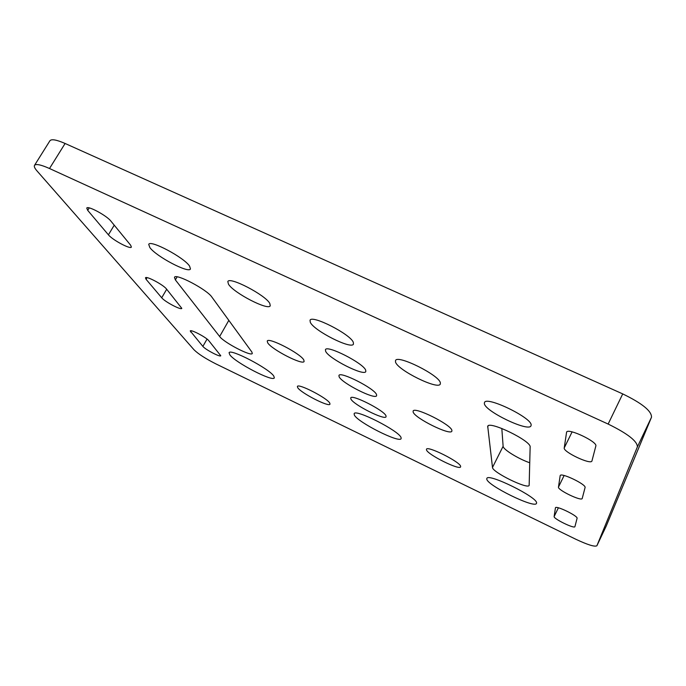 <?xml version="1.0" encoding="UTF-8"?>
<svg xmlns="http://www.w3.org/2000/svg" width="686" height="686" viewBox="0 0 686 686"><rect width="100%" height="100%" fill="white"/><g stroke="black" fill="none" stroke-linecap="round" stroke-linejoin="round"><path stroke-width="1.03" d="M426.478 449.879C427.438 454.535 459.637 470.596 460.598 466.866L460.632 466.386C460.409 462.012 427.172 445.377 426.478 449.261L426.478 449.879M395.522 362.036C397.486 370.106 438.26 390.231 440.283 384.074L440.361 382.925C439.657 375.302 397.125 354.165 395.513 360.587L395.522 362.036M228.489 284.218C233.712 292.991 268.535 310.964 270.25 305.759L269.804 303.469C265.619 295.091 229.27 276.166 227.821 281.594L228.489 284.218M413.135 412.003C414.481 418.031 450.479 435.884 451.86 431.177L451.903 430.456C451.499 424.78 414.173 406.172 413.126 411.086L413.135 412.003M484.359 403.428C484.239 410.983 528.803 432.463 530.99 425.809L531.127 425.217C532.645 418.117 486.168 395.608 484.488 402.545L484.359 403.428M310.304 322.334C314.034 330.798 351.584 349.766 353.453 344.098L353.324 342.383C350.743 334.339 311.564 314.385 310.029 320.293L310.304 322.334M149.874 247.595C156.365 256.598 188.882 273.714 190.459 268.946L189.576 266.091C184.028 257.456 150.08 239.414 148.725 244.388L149.874 247.595M297.69 387.633C300.7 392.915 329.134 407.475 329.983 404.148L329.777 403.145C327.402 398.12 298.033 383.02 297.39 386.475L297.69 387.633M486.786 479.025C486.614 485.131 534.926 508.901 536.478 503.395L536.563 503.078C538.313 497.573 487.78 472.62 486.854 478.468L486.786 479.025M354.336 415.013C357.415 422.13 399.784 443.533 401.121 438.603L401.061 437.591C399.338 431.005 355.022 408.496 354.139 413.718L354.336 415.013M229.844 354.851C235.47 362.705 273.157 382.231 274.323 377.849L273.791 376.091C269.349 368.708 229.887 348.145 229.081 352.758L229.844 354.851M350.889 399.003C353.23 404.629 384.983 420.664 386.064 416.745L385.995 415.845C384.409 410.52 351.558 393.85 350.735 397.94L350.889 399.003M325.653 351.335C328.826 358.667 364.249 376.545 365.801 371.563L365.698 370.2C363.52 363.246 326.673 344.518 325.43 349.714L325.653 351.335M267.686 342.803C271.596 349.5 302.912 365.569 304.104 361.462L303.812 359.987C300.7 353.599 268.209 336.826 267.248 341.096L267.686 342.803M339.124 376.794C341.851 383.191 375.336 400.092 376.623 395.693L376.545 394.596C374.693 388.525 339.956 370.903 338.944 375.491L339.124 376.794M585.064 487.557C586.573 484.548 560.942 472.234 560.188 475.578L558.473 487.094C557.435 489.95 581.402 501.5 582.208 498.525L585.064 487.557M530.141 446.998C531.478 441.029 489.049 420.381 487.72 426.289L492.488 467.458C492.231 472.191 527.954 489.701 529.155 485.388L530.141 446.998M208.836 340.728C206.4 337.392 190.622 329.1 190.236 330.952L202.876 346.396C205.328 349.586 220.377 357.457 220.772 355.742L208.836 340.728M211.88 297.089C207.138 289.638 175.556 272.985 174.458 277.341L175.367 279.888L219.649 336.509C223.885 342.537 251.393 356.823 252.302 353.462L251.831 351.961L211.88 297.089M575.743 539.213C587.722 544.847 594.762 547.025 596.889 545.764L637.388 446.886C637.397 441.235 627.647 433.621 608.139 424.059L49.503 168.516C40.946 164.7 35.946 163.654 34.506 165.369C33.888 166.458 34.737 168.327 37.053 170.977L194.044 349.809C198.271 353.967 205.56 358.658 215.901 363.897L575.743 539.213M166.475 288.986C163.354 284.767 146.024 275.575 145.458 277.839L146.084 279.313L161.716 297.775C164.82 301.771 181.258 310.424 181.816 308.357L166.475 288.986M108.422 234.826C112.461 239.963 130.58 249.627 131.378 247.071L130.649 245.219L110.926 221.141C106.819 215.661 87.585 205.286 86.753 208.098L87.714 210.37L108.422 234.826L114.236 225.18M577.08 518.333C578.289 516.086 555.943 505.196 555.446 507.777L554.134 516.549C553.285 518.719 574.353 529.009 574.911 526.677L577.08 518.333M564.226 447.941C562.94 451.851 590.715 465.031 591.924 461.052L595.842 446.011C597.789 441.818 567.759 427.627 566.593 432.154L564.226 447.941L572.09 431.897M501.818 428.45L503.121 446.269C502.941 449.356 518.393 458.9 529.755 462.776M606.141 526.273L651.503 417.225C651.743 411.111 642.156 403.342 622.725 393.91L65.101 143.477C56.544 139.747 51.484 138.838 49.924 140.759L34.506 165.369M606.15 526.239L596.889 545.764L606.167 526.213M637.388 446.886L651.503 417.225M608.139 424.059L622.725 393.91M49.503 168.516L65.101 143.477M175.367 279.888L177.134 276.87M219.649 336.509L228.824 320.362M146.084 279.313L147.061 277.65M161.716 297.775L166.689 289.252M190.657 331.964L191.325 330.806M202.876 346.396L207.052 339.073M87.714 210.37L89.214 207.901M487.617 426.966L488.2 425.8M492.488 467.458L503.121 446.269M554.134 516.549L558.378 507.812M558.473 487.094L564.115 475.518M566.516 432.412L566.747 431.931"/></g></svg>
